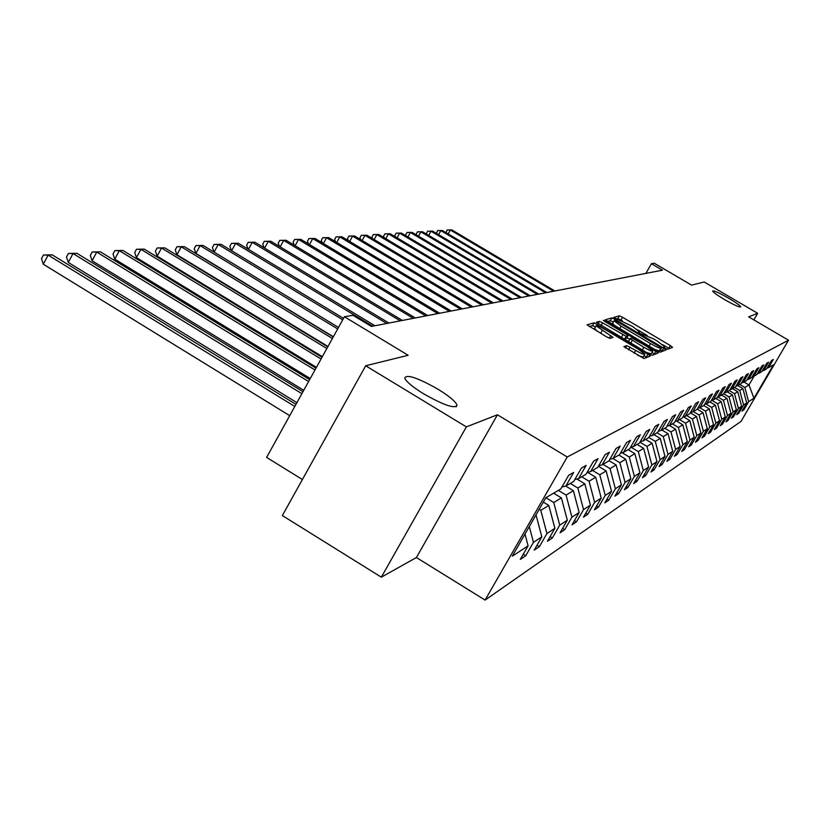 <?xml version="1.0" encoding="UTF-8"?>
<svg xmlns="http://www.w3.org/2000/svg" width="830" height="830" viewBox="0 0 830 830"><rect width="100%" height="100%" fill="white"/><g stroke="black" fill="none" stroke-linecap="round" stroke-linejoin="round"><path stroke-width="1.25" d="M665.297 348.32L667.528 349.316L672.57 347.334L670.37 345.571L622.552 317.268L619.377 315.846L613.64 317.465L632.439 326.387L639.525 331.803L638.633 332.259L640.189 333.452L653.335 338.754L657.36 341.14L664.55 346.65L663.71 347.106L665.297 348.32M438.074 389.26C417.625 377.712 406.513 373.988 404.739 378.075C406.254 381.696 412.531 386.936 423.58 393.794C443.946 405.289 455.11 409.097 457.05 405.185C455.649 401.533 449.331 396.221 438.074 389.26M728.761 298.281C719.34 292.917 713.976 290.49 712.669 290.988C713.146 292.274 717.11 295.138 724.58 299.599C734.011 304.973 739.385 307.411 740.692 306.913C740.215 305.616 736.241 302.743 728.761 298.281M623.88 346.598L643.987 358.539L650.253 356.08L647.96 354.213L594.187 322.808L587.049 324.831L606.657 336.897L610.081 338.401L613.059 337.405L596.116 325.827C596.832 325.277 599.914 326.543 605.34 329.635L638.571 349.357L644.817 354.202C644.08 354.732 641.04 353.476 635.676 350.416L626.712 345.612L623.828 346.691M753.848 319.892L757.676 313.304L704.203 281.993L691.577 285.115L654.248 263.235L651.415 263.722L662.444 270.186L371.384 326.439L352.906 315.286L344.419 316.749L266.627 457.403L302.4 479.533M466.367 426.89L381.323 577.182L416.421 557.532L497.429 414.782L466.367 426.89L365.698 365.771L408.153 355.271L344.419 316.749M497.429 414.782L567.243 456.998L788.5 340.207L741.024 421.391L485.104 600.08L567.243 456.998M757.676 313.304L748.639 316.832L788.5 340.207M656.862 350.779L660.109 352.221L665.919 349.938L663.689 348.144L615.103 319.363L611.866 317.921L605.257 319.799L656.862 350.779M658.232 352.958L652.204 355.313L648.884 353.86L596.324 322.268L599.322 321.386L602.663 322.86L626.162 336.295L628.03 335.642L625.758 333.899L604.883 321.521L603.317 320.318L605.672 321.293L658.283 352.895M381.323 577.182L282.356 515.565L365.698 365.771M525.732 555.768L533.462 542.322L541.824 536.854L534.209 550.103L539.375 546.648L546.928 533.524L554.876 528.326L547.437 541.253L552.344 537.965L559.731 525.162L567.305 520.213L560.022 532.829L564.701 529.696L571.922 517.194L579.143 512.473L572.026 524.809L576.487 521.821L583.542 509.599L590.431 505.096L583.469 517.152L587.733 514.299L594.633 502.347L601.221 498.042L594.404 509.838L598.472 507.109L605.236 495.417L611.523 491.308L604.852 502.845L608.753 500.231L615.372 488.787L621.4 484.855L614.854 496.153L618.589 493.653L625.083 482.448L630.852 478.682L624.44 489.742L628.02 487.345L634.379 476.368L639.909 472.758L633.632 483.589L637.067 481.296L643.302 470.537L648.614 467.072L642.451 477.696L645.74 475.486L651.861 464.945L656.966 461.615L650.917 472.031L654.082 469.905L660.089 459.571L664.986 456.365L659.051 466.585L662.101 464.541L667.994 454.404L672.715 451.313L666.884 461.345L669.82 459.384L675.61 449.424L680.144 446.457L674.427 456.303L677.249 454.415L682.934 444.641L687.313 441.778L681.689 451.447L684.408 449.621L689.989 440.025L694.212 437.265L688.682 446.768L691.307 445.005L696.806 435.574L700.873 432.918L695.436 442.245L697.968 440.554L703.373 431.278L707.295 428.716L701.952 437.887L704.4 436.248L709.712 427.139L713.51 424.659L708.249 433.675L710.615 432.098L715.834 423.134L719.506 420.737L714.329 429.608L716.622 428.073L721.758 419.264L725.306 416.951L720.212 425.666L722.432 424.192L727.485 415.519L730.919 413.278L725.908 421.858L728.045 420.426L733.025 411.898L736.355 409.73L731.417 418.175L733.492 416.795L738.399 408.391L741.615 406.285L736.75 414.606L738.762 413.267L743.597 404.999L746.71 402.955L741.927 411.151L743.867 409.844L748.629 401.699L753.941 398.224L773.508 364.775L768.507 367.69L773.301 359.494L771.516 360.5L766.702 368.748L763.766 370.46L768.632 362.139L766.796 363.177L761.909 371.539L758.879 373.313L763.818 364.858L761.919 365.937L756.96 374.434L753.837 376.26L758.848 367.669L756.887 368.779L751.845 377.422L748.619 379.3L753.713 370.574L751.69 371.726L746.575 380.503L743.234 382.454L748.401 373.583L746.315 374.766L741.107 383.688L737.663 385.701L742.923 376.685L740.754 377.909L735.463 386.988L731.894 389.073L737.237 379.901L735.007 381.167L729.622 390.391L725.928 392.549L731.365 383.221L729.051 384.529L723.573 393.928L719.745 396.159L725.275 386.666L722.878 388.025L717.307 397.591L713.343 399.904L718.967 390.235L716.477 391.646L710.812 401.378L706.693 403.785L712.42 393.939L709.837 395.402L704.068 405.32L699.794 407.81L705.625 397.788L702.948 399.303L697.076 409.408L692.635 412.002L698.57 401.782L695.779 403.359L689.803 413.651L685.186 416.349L691.234 405.932L688.329 407.572L682.239 418.061L677.436 420.872L683.598 410.248L680.59 411.95L674.375 422.657L669.374 425.583L675.662 414.741L672.518 416.515L666.179 427.44L660.971 430.49L667.382 419.42L664.104 421.277L657.64 432.43L652.214 435.605L658.75 424.306L655.327 426.236L648.738 437.628L643.063 440.938L649.745 429.401L646.165 431.424L639.442 443.054L633.508 446.519L640.324 434.733L636.6 436.839L629.721 448.729L623.517 452.35L630.489 440.294L626.577 442.504L619.553 454.674L613.059 458.461L620.186 446.125L616.088 448.439L608.909 460.889L602.103 464.862L609.386 452.236L605.091 454.664L597.745 467.404L590.607 471.575L598.057 458.648L593.554 461.2L586.032 474.241L578.531 478.63L586.156 465.381L581.425 468.058L573.727 481.431L565.832 486.038L573.644 472.457L568.654 475.279L560.769 488.995L545.87 497.699L512.307 556.152L528.098 545.829L520.296 559.41L525.732 555.768L523.253 554.253M529.301 526.562L533.462 542.322M536.014 514.859L541.824 536.854M565.832 486.038L561.91 487.023M543.328 502.119L548.838 505.47L540.787 510.315L539.189 509.34M540.787 510.315L546.928 533.524M548.838 505.47L554.876 528.326M578.531 478.63L574.806 479.553M553.62 493.176L561.402 497.907L553.745 502.513L545.86 497.72M553.745 502.513L559.731 525.162M561.402 497.907L567.305 520.213M590.607 471.575L587.059 472.457M565.749 486.058L573.374 490.696L566.081 495.095L558.362 490.406M566.081 495.095L571.922 517.194M573.374 490.696L579.143 512.473M602.103 464.862L598.731 465.703M576.912 479.035L584.808 483.817L577.836 488.009L570.293 483.434M577.836 488.009L583.542 509.599M584.808 483.817L590.431 505.096M613.059 458.461L609.842 459.27M587.588 472.332L595.712 477.24L589.061 481.255L581.685 476.783M589.061 481.255L594.633 502.347M595.712 477.24L601.221 498.042M623.517 452.35L620.446 453.128M598.399 466.284L606.149 470.963L599.779 474.791L592.568 470.434M599.779 474.791L605.236 495.417M606.149 470.963L611.523 491.308M633.508 446.519L630.572 447.256M609.033 460.671L616.13 464.956L610.04 468.618L602.974 464.354M610.04 468.618L615.372 488.787M616.13 464.956L621.4 484.855M643.063 440.938L640.252 441.653M618.858 455.079L625.696 459.198L619.854 462.704L612.882 458.502M619.854 462.704L625.083 482.448M625.696 459.198L630.852 478.682M652.214 435.605L649.517 436.279M628.165 449.642L634.857 453.668L629.264 457.04L622.075 452.713M629.264 457.04L634.379 476.368M634.857 453.668L639.909 472.758M660.971 430.49L658.398 431.133M637.098 444.424L643.665 448.376L638.291 451.603L630.914 447.173M638.291 451.603L643.302 470.537M643.665 448.376L648.614 467.072M669.374 425.583L666.905 426.205M645.667 439.423L652.11 443.282L646.954 446.395L639.94 442.183M646.954 446.395L651.861 464.945M652.11 443.282L656.966 461.615M677.436 420.872L675.06 421.474M653.916 434.609L660.234 438.396L655.275 441.384L648.811 437.503M655.275 441.384L660.089 459.571M660.234 438.396L664.986 456.365M685.186 416.349L682.903 416.919M661.842 429.982L668.046 433.685L663.274 436.559L656.997 432.804M663.274 436.559L667.994 454.404M668.046 433.685L672.715 451.313M692.635 412.002L690.436 412.552M669.478 425.52L675.568 429.162L670.972 431.932L664.809 428.239M670.972 431.932L675.61 449.424M675.568 429.162L680.144 446.457M699.794 407.81L697.688 408.35M676.595 421.08L682.81 424.794L678.38 427.46L672.331 423.85M678.38 427.46L682.934 444.641M682.81 424.794L687.313 441.778M706.693 403.785L704.66 404.303M683.422 416.795L689.792 420.592L685.528 423.165L679.583 419.617M685.528 423.165L689.989 440.025M689.792 420.592L694.212 437.265M713.343 399.904L711.383 400.402M690.29 412.811L696.536 416.536L692.417 419.015L686.576 415.529M692.417 419.015L696.806 435.574M696.536 416.536L700.873 432.918M719.745 396.159L717.857 396.647M697.221 409.159L703.031 412.624L699.057 415.01L693.32 411.597M699.057 415.01L703.373 431.278M703.031 412.624L707.295 428.716M725.928 392.549L724.102 393.015M703.726 405.517L709.318 408.837L705.479 411.151L699.835 407.789M705.479 411.151L709.712 427.139M709.318 408.837L713.51 424.659M731.894 389.073L730.141 389.519M709.889 401.917L715.387 405.185L711.673 407.416L705.905 403.982M711.673 407.416L715.834 423.134M715.387 405.185L719.506 420.737M737.663 385.701L735.961 386.137M715.844 398.442L721.249 401.647L717.66 403.805L711.767 400.309M717.66 403.805L721.758 419.264M721.249 401.647L725.306 416.951M743.234 382.454L741.595 382.869M721.612 395.08L726.935 398.234L723.459 400.319L717.701 396.906M723.459 400.319L727.485 415.519M726.935 398.234L730.919 413.278M748.619 379.3L747.031 379.704M727.194 391.812L732.423 394.924L729.062 396.948L723.677 393.752M729.062 396.948L733.025 411.898M732.423 394.924L736.355 409.73M753.837 376.26L752.302 376.654M732.589 388.658L737.746 391.719L734.498 393.679L729.29 390.588M734.498 393.679L738.399 408.391M737.746 391.719L741.615 406.285M758.879 373.313L757.396 373.687M737.829 385.608L742.912 388.606L739.748 390.505L734.623 387.475M739.748 390.505L743.597 404.999M742.912 388.606L746.71 402.955M763.766 370.46L762.324 370.823M743.991 382.007L748.982 384.954L744.852 387.444L739.8 384.456M744.852 387.444L748.629 401.699M754.169 376.063L748.982 384.954L753.941 398.224M768.507 367.69L767.107 368.043M416.421 557.532L485.104 600.08M651.415 263.722L645.875 273.392M524.996 534.064L528.098 545.829M742.995 409.325L743.867 409.844M737.849 412.728L738.762 413.267M732.548 416.235L733.492 416.795M727.08 419.856L728.045 420.426M721.426 423.591L722.432 424.192M715.585 427.46L716.622 428.073M709.546 431.455L710.615 432.098M703.29 435.584L704.4 436.248M696.827 439.869L697.968 440.554M690.124 444.299L691.307 445.005M683.173 448.885L684.408 449.621M675.973 453.647L677.249 454.415M668.492 458.585L669.82 459.384M660.722 463.711L662.101 464.541M652.65 469.043L654.082 469.905M644.246 474.584L645.74 475.486M635.51 480.352L637.067 481.296M626.401 486.359L628.02 487.345M616.898 492.626L618.589 493.653M606.979 499.162L608.753 500.231M596.625 505.989L598.472 507.109M585.793 513.116L587.733 514.299M574.453 520.586L576.487 521.821M562.574 528.399L564.701 529.696M550.114 536.595L552.344 537.965M537.02 545.206L539.375 546.648M622.344 320.785L617.821 318.564L615.985 319.083M669.322 348.61L662.662 344.658M647.244 335.528L637.699 329.873M613.349 322.019L610.289 320.691L607.446 321.49M662.62 351.235L660.421 349.918M661.583 347.895L615.04 320.328L614.076 320.754L621.172 326.19L650.554 343.599C655.949 346.701 659.383 348.226 660.867 348.175L661.583 347.895L659.985 350.675L661.593 347.895M612.582 323.358L614.812 325.858M654.382 349.316L659.269 350.945L660.867 348.175M659.985 350.675L659.269 350.945M623.797 338.972L626.411 338.443M626.878 337.644L629.628 339.273M651.934 352.501L654.351 353.943L655.98 351.121M643.852 347.293C649.091 350.281 652.069 351.526 652.785 351.028L646.643 346.276L631.838 337.997L629.98 338.661L643.852 347.293L642.316 349.959M646.622 352.511L651.156 353.85L652.712 351.152M629.98 338.682L628.549 341.794M654.891 354.265L654.351 353.943M637.71 355.344L643.157 357.087L644.734 354.348M594.571 328.545L597.247 331.305M595.494 326.916L592.547 325.671L589.3 326.584M646.861 357.419L643.956 355.686M554.865 290.977L451.873 229.92L450.368 230.014L553.6 291.226M446.063 232.691L447.09 229.983L451.873 229.92M447.09 229.983L450.368 230.014L448.179 233.946M546.897 292.523L442.39 230.512L440.844 230.605L545.601 292.772M436.539 233.448L437.524 230.574L442.39 230.512M437.524 230.574L440.844 230.605L438.582 234.672M538.68 294.111L432.617 231.124L431.019 231.217L537.342 294.37M426.703 234.236L426.392 233.479L427.658 231.186L432.617 231.124M427.658 231.186L431.019 231.217L428.685 235.409M530.204 295.75L422.532 231.757L420.883 231.85L528.814 296.009M416.567 235.046L416.193 234.143L417.48 231.819L422.532 231.757M417.48 231.819L420.883 231.85L418.476 236.187M521.448 297.441L412.116 232.4L410.414 232.504L520.016 297.711M406.109 235.896L405.663 234.828L406.97 232.473L412.116 232.4M406.97 232.473L410.414 232.504L407.935 236.986M512.411 299.184L401.367 233.074L399.614 233.178L510.927 299.474M395.298 236.768L394.79 235.544L396.118 233.147L401.367 233.074M396.118 233.147L399.614 233.178L397.051 237.805M503.063 300.989L390.256 233.77L388.45 233.873L501.538 301.29M384.134 237.681L383.564 236.28L384.913 233.842L390.256 233.77M384.913 233.842L388.45 233.873L385.794 238.667M493.404 302.857L378.781 234.485L376.903 234.6L491.827 303.168M372.597 238.625L371.954 237.038L373.324 234.558L378.781 234.485M373.324 234.558L376.903 234.6L374.164 239.559M483.402 304.786L366.901 235.222L364.961 235.347L481.774 305.108M360.656 239.6L359.94 237.826L361.33 235.305L366.901 235.222M361.33 235.305L364.961 235.347L362.129 240.482M473.059 306.789L354.607 235.99L352.605 236.114L471.367 307.121M348.31 240.627L347.511 238.635L348.922 236.073L354.607 235.99M348.922 236.073L352.605 236.114L349.669 241.437M462.341 308.864L341.887 236.778L339.802 236.913L460.588 309.196M335.517 241.696L334.635 239.476L336.077 236.872L341.887 236.778M336.077 236.872L339.802 236.913L336.762 242.443M451.23 311.011L328.69 237.608L326.532 237.743L449.404 311.364M322.268 242.806L321.303 240.347L322.756 237.691L328.69 237.608M322.756 237.691L326.532 237.743L323.389 243.481M439.703 313.232L315.016 238.459L312.775 238.594L437.815 313.605M308.521 243.968L307.463 241.26L308.947 238.552L315.016 238.459M308.947 238.552L312.775 238.594L309.517 244.56M427.74 315.545L300.834 239.341L298.51 239.486L425.78 315.929M294.266 245.172L293.115 242.194L294.619 239.445L300.834 239.341M294.619 239.445L298.51 239.486L295.117 245.69M415.311 317.952L286.101 240.264L283.684 240.41L413.278 318.346M279.461 246.437L278.216 243.169L279.741 240.358L286.101 240.264M279.741 240.358L283.684 240.41L280.167 246.863M402.394 320.442L270.788 241.219L268.277 241.374L400.278 320.857M264.085 247.765L262.726 244.186L264.282 241.323L270.788 241.219M264.282 241.323L268.277 241.374L264.625 248.087M388.959 323.036L254.872 242.215L252.268 242.37L386.759 323.472M248.087 249.145L246.624 245.234L248.212 242.319L254.872 242.215M248.212 242.319L252.268 242.37L248.461 249.374M374.973 325.744L238.314 243.242L235.596 243.418L372.68 326.19M231.446 250.598L229.869 246.334L231.487 243.356L238.314 243.242M231.487 243.356L235.596 243.418L231.632 250.712M343.527 318.357L221.06 244.321L218.228 244.497L214.109 252.113L338.515 327.435M214.109 252.113L212.418 247.475L214.057 244.435L218.228 244.497L342.738 319.789M214.057 244.435L221.06 244.321M338.505 327.445L203.08 245.441L200.134 245.628L195.932 253.399L333.359 336.741M195.932 253.399L194.22 248.668L195.901 245.566L200.134 245.628L337.686 328.929M195.901 245.566L203.08 245.441M333.255 336.928L184.322 246.614L181.241 246.801L176.966 254.748L327.985 346.473M176.966 254.748L175.234 249.913L176.946 246.738L181.241 246.801L332.394 338.495M176.946 246.738L184.322 246.614M327.767 346.867L164.745 247.838L161.518 248.035L157.15 256.148L322.341 356.661M157.15 256.148L155.418 251.21L157.161 247.963L161.518 248.035L326.864 348.507M157.161 247.963L164.745 247.838M322.009 357.274L144.264 249.114L140.903 249.322L136.452 257.622L316.438 367.337M136.452 257.622L134.699 252.559L136.473 249.249L140.903 249.322L321.065 358.985M136.473 249.249L144.264 249.114M315.971 368.188L122.85 250.442L119.323 250.67L114.779 259.157L310.254 378.532M114.779 259.157L113.015 253.98L114.831 250.587L119.323 250.67L314.975 369.983M114.831 250.587L122.85 250.442M309.632 379.642L100.42 251.843L96.726 252.081L92.089 260.765L303.749 390.287M92.089 260.765L90.304 255.464L92.161 251.998L96.726 252.081L308.594 381.53M92.161 251.998L100.42 251.843M302.971 391.687L76.9 253.316L73.019 253.555L68.288 262.456L296.912 402.643M68.288 262.456L66.493 257.02L68.392 253.472L73.019 253.555L301.871 393.679M68.392 253.472L76.9 253.316M295.957 404.366L52.207 254.852L48.14 255.111L43.305 264.231L289.712 415.664M43.305 264.231L41.5 258.659L43.43 255.018L48.14 255.111L294.806 406.461M43.43 255.018L52.207 254.852M664.031 347.469L664.405 346.815M638.986 332.654L639.37 331.99M617.821 318.564L619.377 315.846M621.006 319.986L622.552 317.268M668.804 348.289L670.37 345.571M610.289 320.691L611.866 317.921M614.459 320.494L615.103 319.363M662.101 350.914L663.689 348.144M619.709 328.753L621.172 326.19M649.081 346.172L650.554 343.599M598.025 323.669L599.322 321.386M601.138 325.526L602.663 322.86M621.317 337.499L622.842 334.832M624.534 339.138L626.162 336.295M626.36 338.526L627.978 335.704L626.411 338.464M605.381 321.812L605.672 321.293M630.738 343.091L632.263 340.425M625.353 347.978L626.712 345.612M628.497 349.876L630.095 347.106M634.089 353.196L635.676 350.416M600.64 333.328L602.227 330.558M609.262 338.215L610.755 335.621M592.547 325.671L594.187 322.808M596.791 325.64L597.559 324.302M646.311 357.076L647.96 354.213M456.137 406.814L457.05 405.185M664.062 347.49L664.467 346.784M639.027 332.685L639.442 331.959M612.488 323.524L614.076 320.754M628.351 341.493L629.98 338.661M594.477 328.711L596.116 325.827"/></g></svg>
